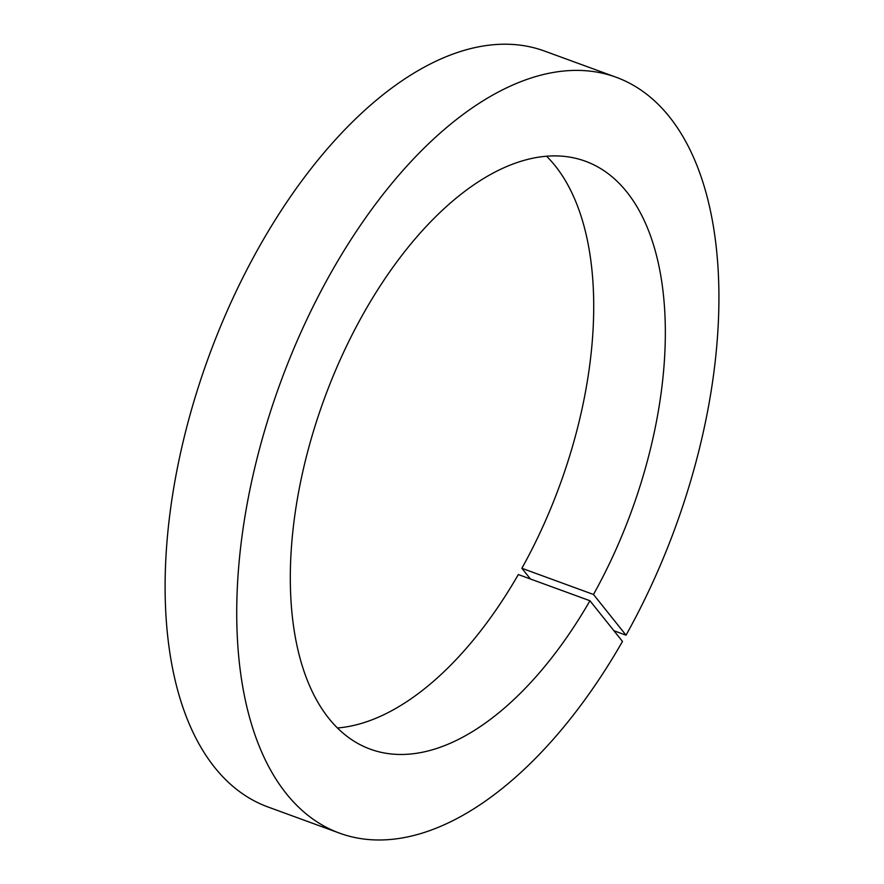 <?xml version="1.0" encoding="UTF-8"?>
<svg xmlns="http://www.w3.org/2000/svg" width="884" height="884" viewBox="0 0 884 884"><rect width="100%" height="100%" fill="white"/><g stroke="black" fill="none" stroke-linecap="round" stroke-linejoin="round"><path stroke-width="1.33" d="M616.06 77.217A402.452 210.282 110.1 0 0 280.327 382.96A402.452 210.282 110.1 0 0 339.589 833.159L267.974 806.97A402.452 210.282 110.1 0 1 208.712 356.771A402.452 210.282 110.1 0 1 544.433 51.029L616.06 77.217A402.452 210.282 110.1 0 1 626.027 635.176L593.484 594.479A313.024 163.551 110.1 0 0 585.341 161.208A313.024 163.551 110.1 0 0 324.218 399.016A313.024 163.551 110.1 0 0 370.308 749.168A313.024 163.551 110.1 0 0 589.937 600.744L518.322 574.556A313.024 163.551 110.1 0 1 337.456 727.974M589.937 600.744L622.491 641.452A402.452 210.282 110.1 0 1 339.589 833.159M593.484 594.479L521.869 568.29A313.024 163.551 110.1 0 0 546.566 156.214M521.869 568.29L530.422 578.976M626.027 635.176L613.938 630.756"/></g></svg>
